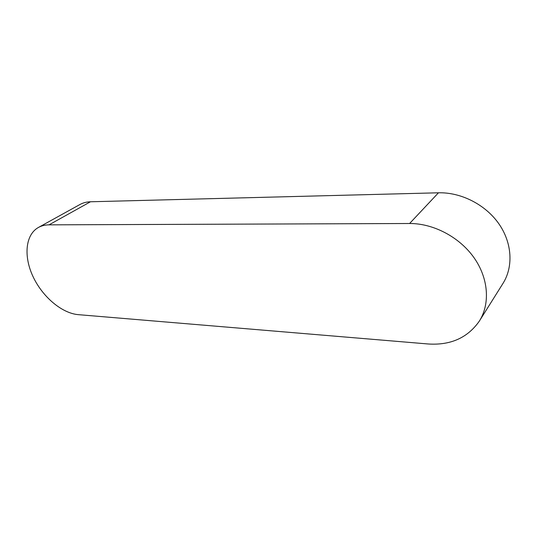 <?xml version="1.0" encoding="UTF-8"?>
<svg xmlns="http://www.w3.org/2000/svg" width="537" height="537" viewBox="0 0 537 537"><rect width="100%" height="100%" fill="white"/><g stroke="black" fill="none" stroke-linecap="round" stroke-linejoin="round"><path stroke-width="0.81" d="M409.597 223.506C433.091 223.358 459.115 236.777 473.829 257.438C488.536 278.099 490.355 303.673 479.36 321.079C467.64 337.827 450.556 345.459 428.103 343.975L78.288 314.655C61.795 313.259 42.443 296.786 33.012 276.555C23.5 256.357 25.333 234.729 38.422 227.46C41.53 225.755 45.068 224.882 49.035 224.849L409.597 223.506L438.461 192.796C460.699 192.179 485.012 204.261 498.591 223.405C512.164 242.556 513.56 266.654 502.974 283.435L479.36 321.079M38.422 227.46L79.932 204.516C83.047 202.805 86.558 201.885 90.471 201.771L438.461 192.796M49.035 224.849L90.471 201.771"/></g></svg>
